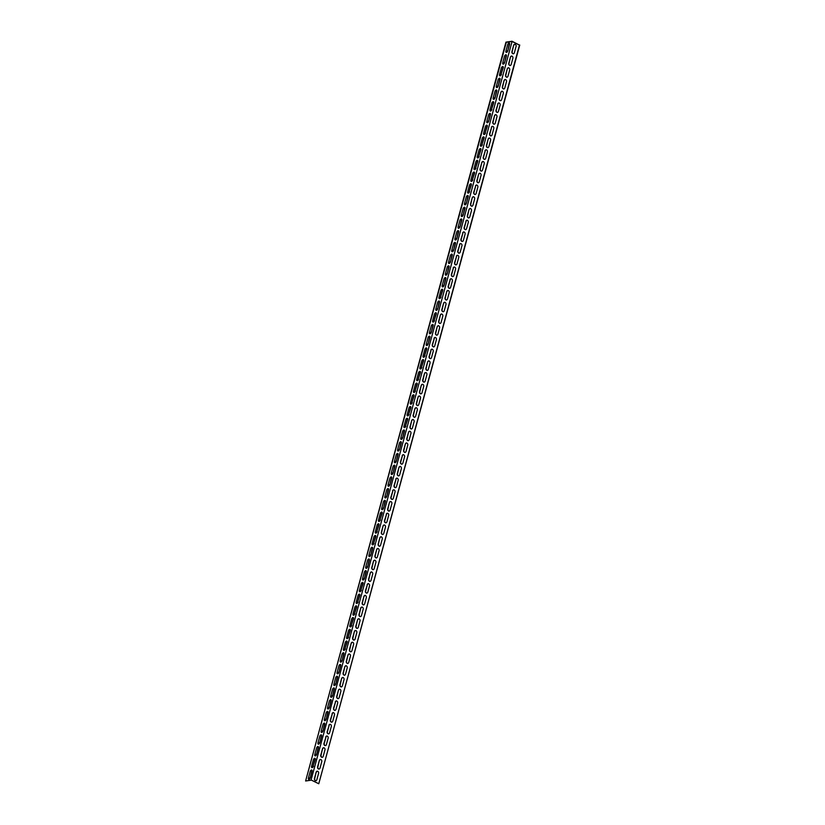 <?xml version="1.0" encoding="UTF-8"?>
<svg xmlns="http://www.w3.org/2000/svg" width="825" height="825" viewBox="0 0 825 825"><rect width="100%" height="100%" fill="white"/><g stroke="black" fill="none" stroke-linecap="round" stroke-linejoin="round"><path stroke-width="1.24" d="M311.025 780.192L512.088 41.467L506.302 42.322L305.611 780.986L311.025 780.192M313.5 766.033A1.588 0.835 -63.9 0 1 311.85 767.601A1.588 0.835 -63.9 0 1 311.603 766.322L313.356 759.866A1.588 0.835 -63.9 0 1 315.006 758.299A1.588 0.835 -63.9 0 1 315.253 759.588L313.139 765.858L314.892 759.413A1.588 0.835 116.1 0 0 314.799 758.257M319.873 742.583A1.588 0.835 -63.9 0 1 318.223 744.15A1.588 0.835 -63.9 0 1 317.976 742.871L319.729 736.416A1.588 0.835 -63.9 0 1 321.379 734.858A1.588 0.835 -63.9 0 1 321.626 736.137L319.873 742.583L321.265 735.962A1.588 0.835 116.1 0 0 321.173 734.807M326.246 719.142A1.588 0.835 -63.9 0 1 324.596 720.699A1.588 0.835 -63.9 0 1 324.349 719.421L326.102 712.965A1.588 0.835 -63.9 0 1 327.742 711.408A1.588 0.835 -63.9 0 1 327.999 712.687L326.246 719.142L327.628 712.511A1.588 0.835 116.1 0 0 327.546 711.356M332.609 695.692A1.588 0.835 -63.9 0 1 330.969 697.249A1.588 0.835 -63.9 0 1 330.712 695.97L332.465 689.525A1.588 0.835 -63.9 0 1 334.115 687.957A1.588 0.835 -63.9 0 1 334.362 689.236L332.609 695.692L334.001 689.061A1.588 0.835 116.1 0 0 333.919 687.906M338.982 672.241A1.588 0.835 -63.9 0 1 337.332 673.808A1.588 0.835 -63.9 0 1 337.085 672.519L338.838 666.074A1.588 0.835 -63.9 0 1 340.488 664.507A1.588 0.835 -63.9 0 1 340.735 665.785L338.982 672.241L340.374 665.61A1.588 0.835 116.1 0 0 340.282 664.455M345.355 648.79A1.588 0.835 -63.9 0 1 343.705 650.358A1.588 0.835 -63.9 0 1 343.458 649.069L345.211 642.623A1.588 0.835 -63.9 0 1 346.861 641.056A1.588 0.835 -63.9 0 1 347.108 642.345L344.994 648.615L346.748 642.159A1.588 0.835 116.1 0 0 346.655 641.004M351.728 625.34A1.588 0.835 -63.9 0 1 350.078 626.907A1.588 0.835 -63.9 0 1 349.831 625.618L351.584 619.173A1.588 0.835 -63.9 0 1 353.234 617.605A1.588 0.835 -63.9 0 1 353.482 618.894L351.368 625.164L353.121 618.709A1.588 0.835 116.1 0 0 353.028 617.554M358.102 601.889A1.588 0.835 -63.9 0 1 356.452 603.457A1.588 0.835 -63.9 0 1 356.204 602.167L357.957 595.722A1.588 0.835 -63.9 0 1 359.597 594.155A1.588 0.835 -63.9 0 1 359.855 595.444L357.73 601.714L359.483 595.258A1.588 0.835 116.1 0 0 359.401 594.113M364.464 578.438A1.588 0.835 -63.9 0 1 362.825 580.006A1.588 0.835 -63.9 0 1 362.567 578.717L364.32 572.272A1.588 0.835 -63.9 0 1 365.97 570.704A1.588 0.835 -63.9 0 1 366.218 571.993L364.464 578.438L365.857 571.818A1.588 0.835 116.1 0 0 365.774 570.663M370.838 554.988A1.588 0.835 -63.9 0 1 369.188 556.555A1.588 0.835 -63.9 0 1 368.94 555.277L370.693 548.821A1.588 0.835 -63.9 0 1 372.343 547.253A1.588 0.835 -63.9 0 1 372.591 548.542L370.838 554.988L372.23 548.367A1.588 0.835 116.1 0 0 372.137 547.212M377.211 531.537A1.588 0.835 -63.9 0 1 375.561 533.105A1.588 0.835 -63.9 0 1 375.313 531.826L377.066 525.37A1.588 0.835 -63.9 0 1 378.716 523.803A1.588 0.835 -63.9 0 1 378.964 525.092L376.85 531.362L378.603 524.917A1.588 0.835 116.1 0 0 378.51 523.762M383.584 508.087A1.588 0.835 -63.9 0 1 381.934 509.654A1.588 0.835 -63.9 0 1 381.686 508.375L383.439 501.92A1.588 0.835 -63.9 0 1 385.089 500.363A1.588 0.835 -63.9 0 1 385.337 501.641L383.584 508.087L384.976 501.466A1.588 0.835 116.1 0 0 384.883 500.311M389.957 484.646A1.588 0.835 -63.9 0 1 388.307 486.203A1.588 0.835 -63.9 0 1 388.059 484.925L389.812 478.469A1.588 0.835 -63.9 0 1 391.452 476.912A1.588 0.835 -63.9 0 1 391.71 478.191L389.957 484.646L391.339 478.015A1.588 0.835 116.1 0 0 391.256 476.86M396.32 461.196A1.588 0.835 -63.9 0 1 394.68 462.753A1.588 0.835 -63.9 0 1 394.433 461.474L396.175 455.029A1.588 0.835 -63.9 0 1 397.825 453.461A1.588 0.835 -63.9 0 1 398.073 454.74L396.32 461.196L397.712 454.565A1.588 0.835 116.1 0 0 397.629 453.41M402.693 437.745A1.588 0.835 -63.9 0 1 401.053 439.312A1.588 0.835 -63.9 0 1 400.795 438.023L402.548 431.578A1.588 0.835 -63.9 0 1 404.198 430.011A1.588 0.835 -63.9 0 1 404.446 431.289L402.693 437.745L404.085 431.114A1.588 0.835 116.1 0 0 403.992 429.959M409.066 414.294A1.588 0.835 -63.9 0 1 407.416 415.862A1.588 0.835 -63.9 0 1 407.168 414.573L408.922 408.127A1.588 0.835 -63.9 0 1 410.572 406.56A1.588 0.835 -63.9 0 1 410.819 407.849L408.705 414.119L410.458 407.663A1.588 0.835 116.1 0 0 410.365 406.508M415.439 390.844A1.588 0.835 -63.9 0 1 413.789 392.411A1.588 0.835 -63.9 0 1 413.542 391.122L415.295 384.677A1.588 0.835 -63.9 0 1 416.945 383.109A1.588 0.835 -63.9 0 1 417.192 384.398L415.078 390.668L416.831 384.213A1.588 0.835 116.1 0 0 416.738 383.058M421.812 367.393A1.588 0.835 -63.9 0 1 420.162 368.961A1.588 0.835 -63.9 0 1 419.915 367.672L421.668 361.226A1.588 0.835 -63.9 0 1 423.308 359.659A1.588 0.835 -63.9 0 1 423.565 360.948L421.451 367.218L423.194 360.762A1.588 0.835 116.1 0 0 423.112 359.618M428.175 343.942A1.588 0.835 -63.9 0 1 426.535 345.51A1.588 0.835 -63.9 0 1 426.288 344.221L428.031 337.776A1.588 0.835 -63.9 0 1 429.681 336.208A1.588 0.835 -63.9 0 1 429.928 337.497L428.175 343.942L429.567 337.322A1.588 0.835 116.1 0 0 429.485 336.167M434.548 320.492A1.588 0.835 -63.9 0 1 432.908 322.059A1.588 0.835 -63.9 0 1 432.651 320.77L434.404 314.325A1.588 0.835 -63.9 0 1 436.054 312.757A1.588 0.835 -63.9 0 1 436.301 314.047L434.187 320.317L435.94 313.871A1.588 0.835 116.1 0 0 435.847 312.716M440.921 297.041A1.588 0.835 -63.9 0 1 439.271 298.609A1.588 0.835 -63.9 0 1 439.024 297.33L440.777 290.874A1.588 0.835 -63.9 0 1 442.427 289.307A1.588 0.835 -63.9 0 1 442.674 290.596L440.56 296.866L442.313 290.421A1.588 0.835 116.1 0 0 442.221 289.266M447.294 273.591A1.588 0.835 -63.9 0 1 445.644 275.158A1.588 0.835 -63.9 0 1 445.397 273.879L447.15 267.424A1.588 0.835 -63.9 0 1 448.8 265.867A1.588 0.835 -63.9 0 1 449.048 267.145L447.294 273.591L448.687 266.97A1.588 0.835 116.1 0 0 448.594 265.815M453.668 250.15A1.588 0.835 -63.9 0 1 452.017 251.708A1.588 0.835 -63.9 0 1 451.77 250.429L453.523 243.973A1.588 0.835 -63.9 0 1 455.163 242.416A1.588 0.835 -63.9 0 1 455.421 243.695L453.668 250.15L455.049 243.519A1.588 0.835 116.1 0 0 454.967 242.364M460.041 226.7A1.588 0.835 -63.9 0 1 458.391 228.257A1.588 0.835 -63.9 0 1 458.143 226.978L459.886 220.533A1.588 0.835 -63.9 0 1 461.536 218.965A1.588 0.835 -63.9 0 1 461.783 220.244L460.041 226.7L461.423 220.069A1.588 0.835 116.1 0 0 461.34 218.914M466.403 203.249A1.588 0.835 -63.9 0 1 464.764 204.817A1.588 0.835 -63.9 0 1 464.506 203.528L466.259 197.082A1.588 0.835 -63.9 0 1 467.909 195.515A1.588 0.835 -63.9 0 1 468.157 196.793L466.403 203.249L467.796 196.618A1.588 0.835 116.1 0 0 467.703 195.463M472.777 179.798A1.588 0.835 -63.9 0 1 471.127 181.366A1.588 0.835 -63.9 0 1 470.879 180.077L472.632 173.632A1.588 0.835 -63.9 0 1 474.282 172.064A1.588 0.835 -63.9 0 1 474.53 173.353L472.416 179.623L474.169 173.167A1.588 0.835 116.1 0 0 474.076 172.013M479.15 156.348A1.588 0.835 -63.9 0 1 477.5 157.915A1.588 0.835 -63.9 0 1 477.252 156.626L479.005 150.181A1.588 0.835 -63.9 0 1 480.655 148.613A1.588 0.835 -63.9 0 1 480.903 149.903L478.789 156.172L480.542 149.717A1.588 0.835 116.1 0 0 480.449 148.562M485.523 132.897A1.588 0.835 -63.9 0 1 483.873 134.465A1.588 0.835 -63.9 0 1 483.625 133.176L485.378 126.73A1.588 0.835 -63.9 0 1 487.018 125.163A1.588 0.835 -63.9 0 1 487.276 126.452L485.162 132.722L486.905 126.266A1.588 0.835 116.1 0 0 486.822 125.122M491.896 109.447A1.588 0.835 -63.9 0 1 490.246 111.014A1.588 0.835 -63.9 0 1 489.998 109.725L491.741 103.28A1.588 0.835 -63.9 0 1 493.391 101.712A1.588 0.835 -63.9 0 1 493.639 103.001L491.525 109.271L493.278 102.826A1.588 0.835 116.1 0 0 493.195 101.671M498.259 85.996A1.588 0.835 -63.9 0 1 496.619 87.563A1.588 0.835 -63.9 0 1 496.361 86.274L498.114 79.829A1.588 0.835 -63.9 0 1 499.764 78.262A1.588 0.835 -63.9 0 1 500.012 79.551L498.259 85.996L499.651 79.375A1.588 0.835 116.1 0 0 499.558 78.22M504.632 62.545A1.588 0.835 -63.9 0 1 502.982 64.113A1.588 0.835 -63.9 0 1 502.734 62.834L504.488 56.378A1.588 0.835 -63.9 0 1 506.137 54.811A1.588 0.835 -63.9 0 1 506.385 56.1L504.632 62.545L506.024 55.925A1.588 0.835 116.1 0 0 505.931 54.77M507.818 50.82A1.588 0.835 -63.9 0 1 506.168 52.387A1.588 0.835 -63.9 0 1 505.921 51.109L507.674 44.653A1.588 0.835 -63.9 0 1 509.324 43.096A1.588 0.835 -63.9 0 1 509.572 44.375L507.818 50.82L509.211 44.199A1.588 0.835 116.1 0 0 509.118 43.044M501.445 74.271A1.588 0.835 -63.9 0 1 499.795 75.838A1.588 0.835 -63.9 0 1 499.548 74.559L501.301 68.104A1.588 0.835 -63.9 0 1 502.951 66.536A1.588 0.835 -63.9 0 1 503.198 67.825L501.084 74.095L502.838 67.65A1.588 0.835 116.1 0 0 502.745 66.495M495.072 97.721A1.588 0.835 -63.9 0 1 493.433 99.289A1.588 0.835 -63.9 0 1 493.185 98L494.928 91.554A1.588 0.835 -63.9 0 1 496.578 89.987A1.588 0.835 -63.9 0 1 496.825 91.276L495.072 97.721L496.464 91.101A1.588 0.835 116.1 0 0 496.382 89.946M488.709 121.172A1.588 0.835 -63.9 0 1 487.059 122.739A1.588 0.835 -63.9 0 1 486.812 121.45L488.565 115.005A1.588 0.835 -63.9 0 1 490.205 113.438A1.588 0.835 -63.9 0 1 490.463 114.727L488.709 121.172L490.091 114.551A1.588 0.835 116.1 0 0 490.009 113.396M482.336 144.623A1.588 0.835 -63.9 0 1 480.686 146.19A1.588 0.835 -63.9 0 1 480.439 144.901L482.192 138.456A1.588 0.835 -63.9 0 1 483.842 136.888A1.588 0.835 -63.9 0 1 484.089 138.177L481.975 144.447L483.728 137.992A1.588 0.835 116.1 0 0 483.636 136.847M475.963 168.073A1.588 0.835 -63.9 0 1 474.313 169.641A1.588 0.835 -63.9 0 1 474.066 168.352L475.819 161.906A1.588 0.835 -63.9 0 1 477.469 160.339A1.588 0.835 -63.9 0 1 477.716 161.628L475.602 167.898L477.355 161.442A1.588 0.835 116.1 0 0 477.262 160.287M469.59 191.524A1.588 0.835 -63.9 0 1 467.94 193.091A1.588 0.835 -63.9 0 1 467.692 191.802L469.446 185.357A1.588 0.835 -63.9 0 1 471.096 183.789A1.588 0.835 -63.9 0 1 471.343 185.068L469.229 191.348L470.982 184.893A1.588 0.835 116.1 0 0 470.889 183.738M463.217 214.974A1.588 0.835 -63.9 0 1 461.577 216.532A1.588 0.835 -63.9 0 1 461.319 215.253L463.073 208.807A1.588 0.835 -63.9 0 1 464.722 207.24A1.588 0.835 -63.9 0 1 464.97 208.519L463.217 214.974L464.609 208.343A1.588 0.835 116.1 0 0 464.527 207.188M456.854 238.425A1.588 0.835 -63.9 0 1 455.204 239.982A1.588 0.835 -63.9 0 1 454.957 238.703L456.71 232.258A1.588 0.835 -63.9 0 1 458.349 230.691A1.588 0.835 -63.9 0 1 458.607 231.969L456.854 238.425L458.236 231.794A1.588 0.835 116.1 0 0 458.153 230.639M450.481 261.865A1.588 0.835 -63.9 0 1 448.831 263.433A1.588 0.835 -63.9 0 1 448.583 262.154L450.337 255.698A1.588 0.835 -63.9 0 1 451.987 254.141A1.588 0.835 -63.9 0 1 452.234 255.42L450.481 261.865L451.873 255.245A1.588 0.835 116.1 0 0 451.78 254.09M444.108 285.316A1.588 0.835 -63.9 0 1 442.458 286.883A1.588 0.835 -63.9 0 1 442.21 285.605L443.963 279.149A1.588 0.835 -63.9 0 1 445.613 277.592A1.588 0.835 -63.9 0 1 445.861 278.871L444.108 285.316L445.5 278.695A1.588 0.835 116.1 0 0 445.407 277.54M437.735 308.767A1.588 0.835 -63.9 0 1 436.085 310.334A1.588 0.835 -63.9 0 1 435.837 309.055L437.59 302.6A1.588 0.835 -63.9 0 1 439.24 301.032A1.588 0.835 -63.9 0 1 439.488 302.321L437.735 308.767L439.127 302.146A1.588 0.835 116.1 0 0 439.034 300.991M431.362 332.217A1.588 0.835 -63.9 0 1 429.722 333.785A1.588 0.835 -63.9 0 1 429.464 332.496L431.217 326.05A1.588 0.835 -63.9 0 1 432.867 324.483A1.588 0.835 -63.9 0 1 433.115 325.772L431.362 332.217L432.754 325.597A1.588 0.835 116.1 0 0 432.671 324.442M424.999 355.668A1.588 0.835 -63.9 0 1 423.349 357.235A1.588 0.835 -63.9 0 1 423.101 355.946L424.854 349.501A1.588 0.835 -63.9 0 1 426.494 347.933A1.588 0.835 -63.9 0 1 426.742 349.222L424.627 355.493L426.381 349.047A1.588 0.835 116.1 0 0 426.298 347.892M418.626 379.118A1.588 0.835 -63.9 0 1 416.976 380.686A1.588 0.835 -63.9 0 1 416.728 379.397L418.481 372.952A1.588 0.835 -63.9 0 1 420.121 371.384A1.588 0.835 -63.9 0 1 420.379 372.673L418.265 378.943L420.018 372.488A1.588 0.835 116.1 0 0 419.925 371.343M412.252 402.569A1.588 0.835 -63.9 0 1 410.603 404.137A1.588 0.835 -63.9 0 1 410.355 402.847L412.108 396.402A1.588 0.835 -63.9 0 1 413.758 394.835A1.588 0.835 -63.9 0 1 414.006 396.124L411.892 402.394L413.645 395.938A1.588 0.835 116.1 0 0 413.552 394.783M405.879 426.02A1.588 0.835 -63.9 0 1 404.229 427.587A1.588 0.835 -63.9 0 1 403.982 426.298L405.735 419.853A1.588 0.835 -63.9 0 1 407.385 418.285A1.588 0.835 -63.9 0 1 407.632 419.564L405.518 425.844L407.272 419.389A1.588 0.835 116.1 0 0 407.179 418.234M399.506 449.47A1.588 0.835 -63.9 0 1 397.867 451.038A1.588 0.835 -63.9 0 1 397.609 449.749L399.362 443.303A1.588 0.835 -63.9 0 1 401.012 441.736A1.588 0.835 -63.9 0 1 401.259 443.015L399.506 449.47L400.898 442.839A1.588 0.835 116.1 0 0 400.816 441.684M393.143 472.921A1.588 0.835 -63.9 0 1 391.493 474.478A1.588 0.835 -63.9 0 1 391.246 473.199L392.999 466.754A1.588 0.835 -63.9 0 1 394.639 465.187A1.588 0.835 -63.9 0 1 394.886 466.465L393.143 472.921L394.525 466.29A1.588 0.835 116.1 0 0 394.443 465.135M386.77 496.361A1.588 0.835 -63.9 0 1 385.12 497.929A1.588 0.835 -63.9 0 1 384.873 496.65L386.626 490.194A1.588 0.835 -63.9 0 1 388.266 488.637A1.588 0.835 -63.9 0 1 388.523 489.916L386.77 496.361L388.152 489.741A1.588 0.835 116.1 0 0 388.07 488.586M380.397 519.812A1.588 0.835 -63.9 0 1 378.747 521.379A1.588 0.835 -63.9 0 1 378.5 520.101L380.253 513.645A1.588 0.835 -63.9 0 1 381.903 512.088A1.588 0.835 -63.9 0 1 382.15 513.367L380.036 519.637L381.789 513.191A1.588 0.835 116.1 0 0 381.697 512.036M374.024 543.262A1.588 0.835 -63.9 0 1 372.374 544.83A1.588 0.835 -63.9 0 1 372.127 543.551L373.88 537.096A1.588 0.835 -63.9 0 1 375.53 535.528A1.588 0.835 -63.9 0 1 375.777 536.817L373.663 543.087L375.416 536.642A1.588 0.835 116.1 0 0 375.323 535.487M367.651 566.713A1.588 0.835 -63.9 0 1 366.011 568.281A1.588 0.835 -63.9 0 1 365.753 566.992L367.507 560.546A1.588 0.835 -63.9 0 1 369.157 558.979A1.588 0.835 -63.9 0 1 369.404 560.268L367.651 566.713L369.043 560.092A1.588 0.835 116.1 0 0 368.95 558.938M361.288 590.164A1.588 0.835 -63.9 0 1 359.638 591.731A1.588 0.835 -63.9 0 1 359.391 590.442L361.133 583.997A1.588 0.835 -63.9 0 1 362.783 582.429A1.588 0.835 -63.9 0 1 363.031 583.718L360.917 589.988L362.67 583.543A1.588 0.835 116.1 0 0 362.588 582.388M354.915 613.614A1.588 0.835 -63.9 0 1 353.265 615.182A1.588 0.835 -63.9 0 1 353.017 613.893L354.771 607.447A1.588 0.835 -63.9 0 1 356.41 605.88A1.588 0.835 -63.9 0 1 356.668 607.169L354.554 613.439L356.297 606.983A1.588 0.835 116.1 0 0 356.214 605.839M348.542 637.065A1.588 0.835 -63.9 0 1 346.892 638.632A1.588 0.835 -63.9 0 1 346.644 637.343L348.397 630.898A1.588 0.835 -63.9 0 1 350.048 629.331A1.588 0.835 -63.9 0 1 350.295 630.62L348.181 636.89L349.934 630.434A1.588 0.835 116.1 0 0 349.841 629.279M342.169 660.516A1.588 0.835 -63.9 0 1 340.519 662.083A1.588 0.835 -63.9 0 1 340.271 660.794L342.024 654.349A1.588 0.835 -63.9 0 1 343.674 652.781A1.588 0.835 -63.9 0 1 343.922 654.06L342.169 660.516L343.561 653.885A1.588 0.835 116.1 0 0 343.468 652.73M335.796 683.966A1.588 0.835 -63.9 0 1 334.156 685.534A1.588 0.835 -63.9 0 1 333.898 684.245L335.651 677.799A1.588 0.835 -63.9 0 1 337.301 676.232A1.588 0.835 -63.9 0 1 337.549 677.511L335.796 683.966L337.188 677.335A1.588 0.835 116.1 0 0 337.095 676.18M329.433 707.417A1.588 0.835 -63.9 0 1 327.783 708.974A1.588 0.835 -63.9 0 1 327.535 707.695L329.278 701.25A1.588 0.835 -63.9 0 1 330.928 699.683A1.588 0.835 -63.9 0 1 331.176 700.961L329.433 707.417L330.815 700.786A1.588 0.835 116.1 0 0 330.732 699.631M323.06 730.857A1.588 0.835 -63.9 0 1 321.41 732.425A1.588 0.835 -63.9 0 1 321.162 731.146L322.915 724.69A1.588 0.835 -63.9 0 1 324.555 723.133A1.588 0.835 -63.9 0 1 324.813 724.412L323.06 730.857L324.442 724.237A1.588 0.835 116.1 0 0 324.359 723.082M316.687 754.308A1.588 0.835 -63.9 0 1 315.037 755.875A1.588 0.835 -63.9 0 1 314.789 754.597L316.542 748.141A1.588 0.835 -63.9 0 1 318.192 746.584A1.588 0.835 -63.9 0 1 318.44 747.863L316.687 754.308L318.079 747.687A1.588 0.835 116.1 0 0 317.986 746.532M310.313 777.758A1.588 0.835 -63.9 0 1 308.663 779.326A1.588 0.835 -63.9 0 1 308.416 778.047L310.169 771.592A1.588 0.835 -63.9 0 1 311.819 770.024A1.588 0.835 -63.9 0 1 312.067 771.313L310.313 777.758L311.706 771.138A1.588 0.835 116.1 0 0 311.613 769.983M311.396 780.13L318.77 783.75L519.461 45.086L512.088 41.467M319.347 760.444A1.588 1.268 81.6 0 1 321.771 761.63L320.017 768.085A1.588 1.268 81.6 0 1 317.594 766.899L319.347 760.444L317.883 766.858A1.588 1.268 -98.4 0 0 319.182 769.024M325.72 736.993A1.588 1.268 81.6 0 1 328.144 738.179L326.391 744.635A1.588 1.268 81.6 0 1 323.967 743.449L326.009 736.952L324.256 743.408A1.588 1.268 -98.4 0 0 325.555 745.583M332.093 713.553A1.588 1.268 81.6 0 1 334.507 714.739L332.764 721.184A1.588 1.268 81.6 0 1 330.34 719.998L332.382 713.501L330.629 719.957A1.588 1.268 -98.4 0 0 331.928 722.133M338.467 690.102A1.588 1.268 81.6 0 1 340.88 691.288L339.127 697.733A1.588 1.268 81.6 0 1 336.713 696.548L338.467 690.102L336.992 696.506A1.588 1.268 -98.4 0 0 338.291 698.682M344.84 666.652A1.588 1.268 81.6 0 1 347.253 667.837L345.5 674.283A1.588 1.268 81.6 0 1 343.087 673.097L344.84 666.652L343.365 673.056A1.588 1.268 -98.4 0 0 344.664 675.232M351.202 643.201A1.588 1.268 81.6 0 1 353.626 644.387L351.873 650.832A1.588 1.268 81.6 0 1 349.449 649.646L351.202 643.201L349.738 649.605A1.588 1.268 -98.4 0 0 351.037 651.781M357.576 619.75A1.588 1.268 81.6 0 1 359.999 620.936L358.246 627.382A1.588 1.268 81.6 0 1 355.823 626.196L357.576 619.75L356.111 626.154A1.588 1.268 -98.4 0 0 357.411 628.33M363.949 596.3A1.588 1.268 81.6 0 1 366.362 597.486L364.619 603.931A1.588 1.268 81.6 0 1 362.196 602.745L363.949 596.3L362.484 602.704A1.588 1.268 -98.4 0 0 363.784 604.88M370.322 572.849A1.588 1.268 81.6 0 1 372.735 574.035L370.982 580.491A1.588 1.268 81.6 0 1 368.569 579.305L370.322 572.849L368.847 579.253A1.588 1.268 -98.4 0 0 370.147 581.429M376.695 549.398A1.588 1.268 81.6 0 1 379.108 550.584L377.355 557.04A1.588 1.268 81.6 0 1 374.942 555.854L376.695 549.398L375.22 555.813A1.588 1.268 -98.4 0 0 376.52 557.978M383.058 525.948A1.588 1.268 81.6 0 1 385.481 527.134L383.728 533.589A1.588 1.268 81.6 0 1 381.315 532.403L383.058 525.948L381.593 532.362A1.588 1.268 -98.4 0 0 382.893 534.528M389.431 502.497A1.588 1.268 81.6 0 1 391.854 503.683L390.101 510.139A1.588 1.268 81.6 0 1 387.678 508.953L389.431 502.497L387.967 508.912A1.588 1.268 -98.4 0 0 389.266 511.088M395.804 479.057A1.588 1.268 81.6 0 1 398.217 480.243L396.474 486.688A1.588 1.268 81.6 0 1 394.051 485.502L396.093 479.005L394.34 485.461A1.588 1.268 -98.4 0 0 395.639 487.637M402.177 455.606A1.588 1.268 81.6 0 1 404.59 456.792L402.837 463.238A1.588 1.268 81.6 0 1 400.424 462.052L402.456 455.565L400.713 462.01A1.588 1.268 -98.4 0 0 402.002 464.186M408.55 432.156A1.588 1.268 81.6 0 1 410.963 433.342L409.21 439.787A1.588 1.268 81.6 0 1 406.797 438.601L408.55 432.156L407.076 438.56A1.588 1.268 -98.4 0 0 408.375 440.736M414.913 408.705A1.588 1.268 81.6 0 1 417.337 409.891L415.583 416.336A1.588 1.268 81.6 0 1 413.17 415.15L414.913 408.705L413.449 415.109A1.588 1.268 -98.4 0 0 414.748 417.285M421.286 385.254A1.588 1.268 81.6 0 1 423.71 386.44L421.957 392.886A1.588 1.268 81.6 0 1 419.533 391.7L421.286 385.254L419.822 391.658A1.588 1.268 -98.4 0 0 421.121 393.834M427.659 361.804A1.588 1.268 81.6 0 1 430.073 362.99L428.33 369.435A1.588 1.268 81.6 0 1 425.906 368.249L427.659 361.804L426.195 368.208A1.588 1.268 -98.4 0 0 427.494 370.384M434.032 338.353A1.588 1.268 81.6 0 1 436.446 339.539L434.692 345.995A1.588 1.268 81.6 0 1 432.279 344.798L434.311 338.312L432.568 344.757A1.588 1.268 -98.4 0 0 433.857 346.933M440.406 314.903A1.588 1.268 81.6 0 1 442.819 316.088L441.066 322.544A1.588 1.268 81.6 0 1 438.653 321.358L440.406 314.903L438.931 321.317A1.588 1.268 -98.4 0 0 440.23 323.483M446.768 291.452A1.588 1.268 81.6 0 1 449.192 292.638L447.439 299.093A1.588 1.268 81.6 0 1 445.026 297.907L446.768 291.452L445.304 297.866A1.588 1.268 -98.4 0 0 446.603 300.032M453.142 268.001A1.588 1.268 81.6 0 1 455.565 269.187L453.812 275.643A1.588 1.268 81.6 0 1 451.388 274.457L453.43 267.96L451.677 274.416A1.588 1.268 -98.4 0 0 452.977 276.592M459.515 244.561A1.588 1.268 81.6 0 1 461.938 245.747L460.185 252.192A1.588 1.268 81.6 0 1 457.762 251.006L459.803 244.509L458.05 250.965A1.588 1.268 -98.4 0 0 459.35 253.141M465.888 221.11A1.588 1.268 81.6 0 1 468.301 222.296L466.548 228.742A1.588 1.268 81.6 0 1 464.135 227.556L466.166 221.069L464.423 227.514A1.588 1.268 -98.4 0 0 465.713 229.69M472.261 197.66A1.588 1.268 81.6 0 1 474.674 198.846L472.921 205.291A1.588 1.268 81.6 0 1 470.508 204.105L472.261 197.66L470.786 204.064A1.588 1.268 -98.4 0 0 472.086 206.24M478.624 174.209A1.588 1.268 81.6 0 1 481.047 175.395L479.294 181.84A1.588 1.268 81.6 0 1 476.881 180.654L478.624 174.209L477.159 180.613A1.588 1.268 -98.4 0 0 478.459 182.789M484.997 150.758A1.588 1.268 81.6 0 1 487.42 151.944L485.667 158.39A1.588 1.268 81.6 0 1 483.244 157.204L485.286 150.717L483.532 157.162A1.588 1.268 -98.4 0 0 484.832 159.338M491.37 127.308A1.588 1.268 81.6 0 1 493.793 128.494L492.04 134.939A1.588 1.268 81.6 0 1 489.617 133.753L491.659 127.267L489.906 133.712A1.588 1.268 -98.4 0 0 491.205 135.888M497.743 103.857A1.588 1.268 81.6 0 1 500.156 105.043L498.403 111.499A1.588 1.268 81.6 0 1 495.99 110.302L498.022 103.816L496.279 110.261A1.588 1.268 -98.4 0 0 497.568 112.437M504.116 80.407A1.588 1.268 81.6 0 1 506.529 81.593L504.776 88.048A1.588 1.268 81.6 0 1 502.363 86.862L504.116 80.407L502.642 86.821A1.588 1.268 -98.4 0 0 503.941 88.987M510.489 56.956A1.588 1.268 81.6 0 1 512.903 58.142L511.149 64.597A1.588 1.268 81.6 0 1 508.736 63.412L510.489 56.956L509.015 63.37A1.588 1.268 -98.4 0 0 510.314 65.536M513.666 45.231A1.588 1.268 81.6 0 1 516.089 46.417L514.336 52.872A1.588 1.268 81.6 0 1 511.923 51.686L513.666 45.231L512.201 51.645A1.588 1.268 -98.4 0 0 513.501 53.811M507.303 68.681A1.588 1.268 81.6 0 1 509.716 69.867L507.963 76.323A1.588 1.268 81.6 0 1 505.55 75.137L507.303 68.681L505.828 75.096A1.588 1.268 -98.4 0 0 507.127 77.261M500.93 92.132A1.588 1.268 81.6 0 1 503.343 93.318L501.59 99.773A1.588 1.268 81.6 0 1 499.177 98.587L500.93 92.132L499.455 98.536A1.588 1.268 -98.4 0 0 500.754 100.712M494.557 115.582A1.588 1.268 81.6 0 1 496.97 116.768L495.227 123.214A1.588 1.268 81.6 0 1 492.803 122.028L494.557 115.582L493.092 121.987A1.588 1.268 -98.4 0 0 494.392 124.163M488.183 139.033A1.588 1.268 81.6 0 1 490.607 140.219L488.854 146.664A1.588 1.268 81.6 0 1 486.43 145.478L488.183 139.033L486.719 145.437A1.588 1.268 -98.4 0 0 488.018 147.613M481.81 162.484A1.588 1.268 81.6 0 1 484.234 163.67L482.481 170.115A1.588 1.268 81.6 0 1 480.057 168.929L481.81 162.484L480.346 168.888A1.588 1.268 -98.4 0 0 481.645 171.064M475.448 185.934A1.588 1.268 81.6 0 1 477.861 187.12L476.108 193.566A1.588 1.268 81.6 0 1 473.694 192.38L475.726 185.893L473.973 192.338A1.588 1.268 -98.4 0 0 475.272 194.514M469.074 209.385A1.588 1.268 81.6 0 1 471.488 210.571L469.734 217.016A1.588 1.268 81.6 0 1 467.321 215.83L469.074 209.385L467.6 215.789A1.588 1.268 -98.4 0 0 468.899 217.965M462.701 232.836A1.588 1.268 81.6 0 1 465.114 234.022L463.372 240.467A1.588 1.268 81.6 0 1 460.948 239.281L462.99 232.794L461.237 239.24A1.588 1.268 -98.4 0 0 462.536 241.416M456.328 256.286A1.588 1.268 81.6 0 1 458.752 257.472L456.998 263.917A1.588 1.268 81.6 0 1 454.575 262.732L456.617 256.235L454.864 262.69A1.588 1.268 -98.4 0 0 456.163 264.866M449.955 279.727A1.588 1.268 81.6 0 1 452.378 280.912L450.625 287.368A1.588 1.268 81.6 0 1 448.202 286.182L450.244 279.685L448.491 286.141A1.588 1.268 -98.4 0 0 449.79 288.307M443.592 303.177A1.588 1.268 81.6 0 1 446.005 304.363L444.252 310.819A1.588 1.268 81.6 0 1 441.839 309.633L443.592 303.177L442.118 309.592A1.588 1.268 -98.4 0 0 443.417 311.757M437.219 326.628A1.588 1.268 81.6 0 1 439.632 327.814L437.879 334.269A1.588 1.268 81.6 0 1 435.466 333.083L437.219 326.628L435.744 333.032A1.588 1.268 -98.4 0 0 437.044 335.208M430.846 350.078A1.588 1.268 81.6 0 1 433.259 351.264L431.506 357.71A1.588 1.268 81.6 0 1 429.093 356.524L431.135 350.037L429.382 356.483A1.588 1.268 -98.4 0 0 430.671 358.658M424.473 373.529A1.588 1.268 81.6 0 1 426.896 374.715L425.143 381.16A1.588 1.268 81.6 0 1 422.72 379.974L424.473 373.529L423.008 379.933A1.588 1.268 -98.4 0 0 424.308 382.109M418.1 396.98A1.588 1.268 81.6 0 1 420.523 398.166L418.77 404.611A1.588 1.268 81.6 0 1 416.347 403.425L418.1 396.98L416.635 403.384A1.588 1.268 -98.4 0 0 417.935 405.56M411.737 420.43A1.588 1.268 81.6 0 1 414.15 421.616L412.397 428.062A1.588 1.268 81.6 0 1 409.984 426.876L411.737 420.43L410.262 426.834A1.588 1.268 -98.4 0 0 411.562 429.01M405.364 443.881A1.588 1.268 81.6 0 1 407.777 445.067L406.024 451.512A1.588 1.268 81.6 0 1 403.611 450.326L405.364 443.881L403.889 450.285A1.588 1.268 -98.4 0 0 405.188 452.461M398.991 467.332A1.588 1.268 81.6 0 1 401.404 468.517L399.651 474.963A1.588 1.268 81.6 0 1 397.238 473.777L398.991 467.332L397.526 473.736A1.588 1.268 -98.4 0 0 398.815 475.912M392.618 490.782A1.588 1.268 81.6 0 1 395.041 491.968L393.288 498.413A1.588 1.268 81.6 0 1 390.864 497.228L392.906 490.731L391.153 497.186A1.588 1.268 -98.4 0 0 392.452 499.362M386.244 514.222A1.588 1.268 81.6 0 1 388.668 515.408L386.915 521.864A1.588 1.268 81.6 0 1 384.491 520.678L386.533 514.181L384.78 520.637A1.588 1.268 -98.4 0 0 386.079 522.803M379.882 537.673A1.588 1.268 81.6 0 1 382.295 538.859L380.542 545.315A1.588 1.268 81.6 0 1 378.128 544.129L379.882 537.673L378.407 544.087A1.588 1.268 -98.4 0 0 379.706 546.253M373.508 561.124A1.588 1.268 81.6 0 1 375.922 562.31L374.168 568.765A1.588 1.268 81.6 0 1 371.755 567.579L373.508 561.124L372.034 567.528A1.588 1.268 -98.4 0 0 373.333 569.704M367.135 584.574A1.588 1.268 81.6 0 1 369.548 585.76L367.795 592.206A1.588 1.268 81.6 0 1 365.382 591.02L367.414 584.533L365.671 590.978A1.588 1.268 -98.4 0 0 366.96 593.154M360.762 608.025A1.588 1.268 81.6 0 1 363.186 609.211L361.433 615.656A1.588 1.268 81.6 0 1 359.009 614.47L360.762 608.025L359.298 614.429A1.588 1.268 -98.4 0 0 360.597 616.605M354.389 631.476A1.588 1.268 81.6 0 1 356.812 632.662L355.059 639.107A1.588 1.268 81.6 0 1 352.636 637.921L354.389 631.476L352.925 637.88A1.588 1.268 -98.4 0 0 354.224 640.056M348.016 654.926A1.588 1.268 81.6 0 1 350.439 656.112L348.686 662.558A1.588 1.268 81.6 0 1 346.273 661.372L348.016 654.926L346.552 661.33A1.588 1.268 -98.4 0 0 347.851 663.506M341.653 678.377A1.588 1.268 81.6 0 1 344.066 679.563L342.313 686.008A1.588 1.268 81.6 0 1 339.9 684.822L341.653 678.377L340.178 684.781A1.588 1.268 -98.4 0 0 341.478 686.957M335.28 701.827A1.588 1.268 81.6 0 1 337.693 703.013L335.94 709.459A1.588 1.268 81.6 0 1 333.527 708.273L335.558 701.786L333.816 708.232A1.588 1.268 -98.4 0 0 335.105 710.408M328.907 725.278A1.588 1.268 81.6 0 1 331.33 726.464L329.577 732.909A1.588 1.268 81.6 0 1 327.154 731.723L329.196 725.227L327.442 731.682A1.588 1.268 -98.4 0 0 328.742 733.858M322.534 748.718A1.588 1.268 81.6 0 1 324.957 749.904L323.204 756.36A1.588 1.268 81.6 0 1 320.781 755.174L322.534 748.718L321.069 755.133A1.588 1.268 -98.4 0 0 322.369 757.298M316.161 772.169A1.588 1.268 81.6 0 1 318.584 773.355L316.831 779.811A1.588 1.268 81.6 0 1 314.418 778.625L316.161 772.169L314.696 778.583A1.588 1.268 -98.4 0 0 315.996 780.749M305.611 780.986L505.942 42.147L512.016 41.25L519.461 45.086M311.695 767.467A1.588 0.835 116.1 0 0 313.139 765.858M318.058 744.026A1.588 0.835 116.1 0 0 319.512 742.407M324.431 720.576A1.588 0.835 116.1 0 0 325.875 718.957M330.804 697.125A1.588 0.835 116.1 0 0 332.248 695.506M337.177 673.674A1.588 0.835 116.1 0 0 338.621 672.055M343.551 650.224A1.588 0.835 116.1 0 0 344.994 648.615M349.913 626.773A1.588 0.835 116.1 0 0 351.368 625.164M356.287 603.322A1.588 0.835 116.1 0 0 357.73 601.714M362.66 579.872A1.588 0.835 116.1 0 0 364.103 578.263M369.033 556.421A1.588 0.835 116.1 0 0 370.477 554.812M375.406 532.971A1.588 0.835 116.1 0 0 376.85 531.362M381.769 509.53A1.588 0.835 116.1 0 0 383.223 507.911M388.142 486.08A1.588 0.835 116.1 0 0 389.586 484.461M394.515 462.629A1.588 0.835 116.1 0 0 395.959 461.01M400.888 439.178A1.588 0.835 116.1 0 0 402.332 437.559M407.261 415.728A1.588 0.835 116.1 0 0 408.705 414.119M413.634 392.277A1.588 0.835 116.1 0 0 415.078 390.668M419.997 368.827A1.588 0.835 116.1 0 0 421.451 367.218M426.37 345.376A1.588 0.835 116.1 0 0 427.814 343.767M432.743 321.925A1.588 0.835 116.1 0 0 434.187 320.317M439.117 298.475A1.588 0.835 116.1 0 0 440.56 296.866M445.49 275.034A1.588 0.835 116.1 0 0 446.933 273.415M451.853 251.584A1.588 0.835 116.1 0 0 453.307 249.965M458.226 228.133A1.588 0.835 116.1 0 0 459.669 226.514M464.599 204.682A1.588 0.835 116.1 0 0 466.043 203.063M470.972 181.232A1.588 0.835 116.1 0 0 472.416 179.623M477.345 157.781A1.588 0.835 116.1 0 0 478.789 156.172M483.708 134.331A1.588 0.835 116.1 0 0 485.162 132.722M490.081 110.88A1.588 0.835 116.1 0 0 491.525 109.271M496.454 87.429A1.588 0.835 116.1 0 0 497.898 85.821M502.827 63.979A1.588 0.835 116.1 0 0 504.271 62.37M506.014 52.264A1.588 0.835 116.1 0 0 507.457 50.645M499.641 75.704A1.588 0.835 116.1 0 0 501.084 74.095M493.267 99.155A1.588 0.835 116.1 0 0 494.711 97.546M486.894 122.605A1.588 0.835 116.1 0 0 488.338 120.997M480.521 146.056A1.588 0.835 116.1 0 0 481.975 144.447M474.158 169.507A1.588 0.835 116.1 0 0 475.602 167.898M467.785 192.957A1.588 0.835 116.1 0 0 469.229 191.348M461.412 216.408A1.588 0.835 116.1 0 0 462.856 214.789M455.039 239.858A1.588 0.835 116.1 0 0 456.483 238.239M448.666 263.309A1.588 0.835 116.1 0 0 450.12 261.69M442.303 286.76A1.588 0.835 116.1 0 0 443.747 285.141M435.93 310.2A1.588 0.835 116.1 0 0 437.374 308.591M429.557 333.651A1.588 0.835 116.1 0 0 431.001 332.042M423.184 357.101A1.588 0.835 116.1 0 0 424.627 355.493M416.811 380.552A1.588 0.835 116.1 0 0 418.265 378.943M410.448 404.002A1.588 0.835 116.1 0 0 411.892 402.394M404.075 427.453A1.588 0.835 116.1 0 0 405.518 425.844M397.702 450.904A1.588 0.835 116.1 0 0 399.145 449.285M391.328 474.354A1.588 0.835 116.1 0 0 392.772 472.735M384.955 497.805A1.588 0.835 116.1 0 0 386.409 496.186M378.593 521.256A1.588 0.835 116.1 0 0 380.036 519.637M372.219 544.696A1.588 0.835 116.1 0 0 373.663 543.087M365.846 568.147A1.588 0.835 116.1 0 0 367.29 566.538M359.473 591.597A1.588 0.835 116.1 0 0 360.917 589.988M353.1 615.048A1.588 0.835 116.1 0 0 354.554 613.439M346.737 638.498A1.588 0.835 116.1 0 0 348.181 636.89M340.364 661.949A1.588 0.835 116.1 0 0 341.808 660.34M333.991 685.4A1.588 0.835 116.1 0 0 335.435 683.781M327.618 708.85A1.588 0.835 116.1 0 0 329.062 707.231M321.245 732.301A1.588 0.835 116.1 0 0 322.699 730.682M314.882 755.752A1.588 0.835 116.1 0 0 316.326 754.132M308.509 779.192A1.588 0.835 116.1 0 0 309.952 777.583M320.471 759.464A1.588 1.268 -98.4 0 0 319.636 760.403M326.844 736.013A1.588 1.268 -98.4 0 0 326.009 736.952M333.218 712.563A1.588 1.268 -98.4 0 0 332.382 713.501M339.58 689.112A1.588 1.268 -98.4 0 0 338.745 690.061M345.953 665.662A1.588 1.268 -98.4 0 0 345.118 666.61M352.327 642.211A1.588 1.268 -98.4 0 0 351.491 643.16M358.7 618.76A1.588 1.268 -98.4 0 0 357.864 619.709M365.073 595.31A1.588 1.268 -98.4 0 0 364.238 596.258M371.436 571.859A1.588 1.268 -98.4 0 0 370.6 572.808M377.809 548.408A1.588 1.268 -98.4 0 0 376.973 549.357M384.182 524.968A1.588 1.268 -98.4 0 0 383.347 525.907M390.555 501.517A1.588 1.268 -98.4 0 0 389.72 502.456M396.928 478.067A1.588 1.268 -98.4 0 0 396.093 479.005M403.291 454.616A1.588 1.268 -98.4 0 0 402.456 455.565M409.664 431.166A1.588 1.268 -98.4 0 0 408.829 432.114M416.037 407.715A1.588 1.268 -98.4 0 0 415.202 408.664M422.41 384.264A1.588 1.268 -98.4 0 0 421.575 385.213M428.783 360.814A1.588 1.268 -98.4 0 0 427.948 361.762M435.146 337.363A1.588 1.268 -98.4 0 0 434.311 338.312M441.519 313.912A1.588 1.268 -98.4 0 0 440.684 314.861M447.892 290.472A1.588 1.268 -98.4 0 0 447.057 291.411M454.266 267.022A1.588 1.268 -98.4 0 0 453.43 267.96M460.639 243.571A1.588 1.268 -98.4 0 0 459.803 244.509M467.002 220.12A1.588 1.268 -98.4 0 0 466.166 221.069M473.375 196.67A1.588 1.268 -98.4 0 0 472.539 197.618M479.748 173.219A1.588 1.268 -98.4 0 0 478.912 174.168M486.121 149.768A1.588 1.268 -98.4 0 0 485.286 150.717M492.494 126.318A1.588 1.268 -98.4 0 0 491.659 127.267M498.857 102.867A1.588 1.268 -98.4 0 0 498.022 103.816M505.23 79.417A1.588 1.268 -98.4 0 0 504.395 80.365M511.603 55.976A1.588 1.268 -98.4 0 0 510.768 56.915M514.79 44.251A1.588 1.268 -98.4 0 0 513.954 45.189M508.417 67.702A1.588 1.268 -98.4 0 0 507.581 68.64M502.043 91.142A1.588 1.268 -98.4 0 0 501.208 92.091M495.681 114.593A1.588 1.268 -98.4 0 0 494.845 115.541M489.308 138.043A1.588 1.268 -98.4 0 0 488.472 138.992M482.934 161.494A1.588 1.268 -98.4 0 0 482.099 162.443M476.561 184.944A1.588 1.268 -98.4 0 0 475.726 185.893M470.188 208.395A1.588 1.268 -98.4 0 0 469.353 209.344M463.825 231.846A1.588 1.268 -98.4 0 0 462.99 232.794M457.452 255.296A1.588 1.268 -98.4 0 0 456.617 256.235M451.079 278.747A1.588 1.268 -98.4 0 0 450.244 279.685M444.706 302.198A1.588 1.268 -98.4 0 0 443.871 303.136M438.333 325.638A1.588 1.268 -98.4 0 0 437.498 326.587M431.97 349.088A1.588 1.268 -98.4 0 0 431.135 350.037M425.597 372.539A1.588 1.268 -98.4 0 0 424.762 373.488M419.224 395.99A1.588 1.268 -98.4 0 0 418.388 396.938M412.851 419.44A1.588 1.268 -98.4 0 0 412.015 420.389M406.478 442.891A1.588 1.268 -98.4 0 0 405.642 443.84M400.115 466.342A1.588 1.268 -98.4 0 0 399.279 467.29M393.742 489.792A1.588 1.268 -98.4 0 0 392.906 490.731M387.368 513.243A1.588 1.268 -98.4 0 0 386.533 514.181M380.995 536.693A1.588 1.268 -98.4 0 0 380.16 537.632M374.622 560.134A1.588 1.268 -98.4 0 0 373.787 561.083M368.249 583.584A1.588 1.268 -98.4 0 0 367.414 584.533M361.886 607.035A1.588 1.268 -98.4 0 0 361.051 607.984M355.513 630.486A1.588 1.268 -98.4 0 0 354.678 631.434M349.14 653.936A1.588 1.268 -98.4 0 0 348.305 654.885M342.767 677.387A1.588 1.268 -98.4 0 0 341.932 678.336M336.394 700.837A1.588 1.268 -98.4 0 0 335.558 701.786M330.031 724.288A1.588 1.268 -98.4 0 0 329.196 725.227M323.658 747.739A1.588 1.268 -98.4 0 0 322.823 748.677M317.285 771.189A1.588 1.268 -98.4 0 0 316.449 772.128M318.77 783.75L519.75 45.045"/></g></svg>
